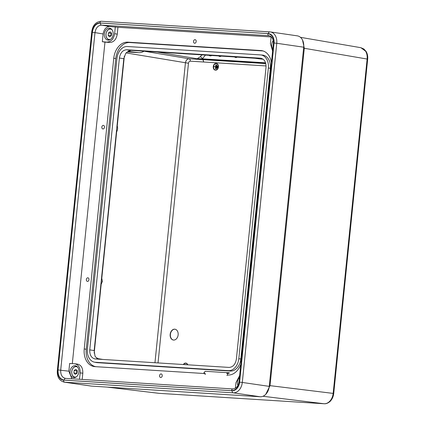 <?xml version="1.0" encoding="UTF-8"?>
<svg xmlns="http://www.w3.org/2000/svg" width="425" height="425" viewBox="0 0 425 425"><rect width="100%" height="100%" fill="white"/><g stroke="black" fill="none" stroke-linecap="round" stroke-linejoin="round"><path stroke-width="0.64" d="M226.854 373.293L228.661 373.453L229.426 372.922A1.642 1.126 93.6 0 0 229.043 372.783A1.642 1.126 93.6 0 0 229.022 372.783A1.642 1.126 93.6 0 0 228.639 372.853L226.854 373.293L227.848 375.009L226.86 375.519M271.432 62.703A16.979 12.357 -81.7 0 0 262.129 50.708A16.979 12.357 -81.7 0 0 260.902 50.548L127.824 42.155A16.979 12.357 -81.7 0 0 113.757 58.252L84.23 348.967A16.979 12.357 -81.7 0 0 94.637 366.605A16.979 12.357 -81.7 0 0 94.865 366.626L205.27 373.586L203.894 372.815L205.195 371.28L229.022 372.783M205.27 373.586L205.132 374.568M229.426 372.922L228.639 372.853M240.794 364.331A16.979 12.357 -81.7 0 1 227.943 375.015L227.848 375.009M110.123 31.822L108.407 32.975L108.152 35.477L109.613 36.832L111.329 35.679L111.584 33.171L110.123 31.822M111.509 33.108L111.122 33.368L108.407 32.975M111.536 33.644L111.122 33.368L110.941 35.939M111.329 35.673L108.152 35.477M86.349 279.517A1.806 1.317 -81.7 0 0 87.407 281.392A1.806 1.317 -81.7 0 0 88.979 279.687A1.806 1.317 -81.7 0 0 87.927 277.812A1.806 1.317 -81.7 0 0 86.349 279.517M101.835 127.086A1.806 1.317 -81.7 0 0 102.887 128.956A1.806 1.317 -81.7 0 0 104.465 127.25A1.806 1.317 -81.7 0 0 103.408 125.38A1.806 1.317 -81.7 0 0 101.835 127.086M159.593 375.636A1.806 1.317 -81.7 0 0 160.645 377.506A1.806 1.317 -81.7 0 0 162.222 375.801A1.806 1.317 -81.7 0 0 161.165 373.931A1.806 1.317 -81.7 0 0 159.593 375.636M193.545 41.368A1.806 1.317 -81.7 0 0 194.602 43.238A1.806 1.317 -81.7 0 0 196.175 41.533A1.806 1.317 -81.7 0 0 195.123 39.663A1.806 1.317 -81.7 0 0 193.545 41.368M273.211 40.55A6.024 4.383 -81.7 0 0 271.713 44.439A6.024 4.383 -81.7 0 0 272.813 49.119M104.369 33.888A6.024 4.383 -81.7 0 0 107.886 40.125A6.024 4.383 -81.7 0 0 113.135 34.441A6.024 4.383 -81.7 0 0 109.618 28.199A6.024 4.383 -81.7 0 0 104.369 33.888M70.082 371.423A6.024 4.383 -81.7 0 0 73.599 377.66A6.024 4.383 -81.7 0 0 78.848 371.976A6.024 4.383 -81.7 0 0 75.337 365.739A6.024 4.383 -81.7 0 0 70.082 371.423M239.456 377.49A6.024 4.383 -81.7 0 0 237.432 381.974A6.024 4.383 -81.7 0 0 237.857 385.422M94.802 358.928L229.117 367.418C233.017 367.11 235.439 364.337 236.38 359.109L266.018 67.304C266.146 62.029 264.318 58.99 260.53 58.193L126.65 49.752L132.244 50.474M95.243 358.976C91.455 358.179 89.622 355.146 89.749 349.865L94.164 350.567L94.998 356.076L95.976 357.372L98.127 358.658M127.904 51.218A14.514 10.567 -81.7 0 0 131.059 50.341L127.904 51.218L129.375 51.398L126.974 52.201L125.752 53.316L123.813 58.65L119.393 58.06L89.749 349.865M119.393 58.06C120.328 52.833 122.751 50.065 126.65 49.752M261.157 58.278L260.844 58.225M116.944 58.453L87.417 349.169A12.596 9.169 -81.7 0 0 94.398 362.148A12.596 9.169 -81.7 0 0 95.306 362.27L228.39 370.658A12.596 9.169 -81.7 0 0 238.823 358.716L268.356 68A12.596 9.169 -81.7 0 0 260.631 54.915A12.596 9.169 -81.7 0 0 260.461 54.899L127.383 46.511A12.596 9.169 -81.7 0 0 116.944 58.453M254.984 58.252L131.059 50.341M123.813 58.65L94.164 350.567M94.185 353.138L101.134 284.734M101.814 277.998L116.615 132.297M117.3 125.561L124.355 56.116M98.86 359.205A14.514 10.567 -81.7 0 0 96.698 358.413L97.734 359.136M74.672 363.768L77.323 364.087C81.111 364.884 82.944 367.922 82.811 373.198L80.16 372.879C80.288 367.598 78.46 364.565 74.672 363.768L69.647 363.449L68.861 371.184L71.889 378.787M80.16 372.879L79.512 379.27M239.657 375.535L235.955 382.702L235.392 388.248M271.203 36.678L270.406 43.536L272.611 51.074M91.635 386.123L260.174 396.753L233.229 392.833L64.69 382.203L91.635 386.123A10.954 7.974 98.3 0 1 91.162 386.075L64.218 382.155A10.954 7.974 98.3 0 0 64.69 382.203A1.918 1.312 -86.4 0 1 63.585 380.109L232.124 390.734A9.037 6.577 -81.7 0 0 239.61 382.171L274.061 42.999A9.037 6.577 -81.7 0 0 268.398 33.602L99.859 22.971A9.037 6.577 -81.7 0 0 92.374 31.54L57.922 370.712A9.037 6.577 -81.7 0 0 63.585 380.109M269.248 386.368L303.7 47.196L276.755 43.276L242.303 382.447L269.248 386.368A10.954 7.974 98.3 0 1 260.174 396.753M268.398 33.602A1.918 1.312 -86.4 0 1 269.822 31.88A1.918 1.312 -86.4 0 1 269.896 31.886A10.954 7.974 98.3 0 1 270.364 31.933L297.309 35.854A10.954 7.974 98.3 0 1 303.7 47.196M271.076 36.943L117.948 27.29L117.252 34.154C116.312 39.382 113.895 42.149 109.995 42.458L104.97 42.144L72.314 363.619M104.97 42.144L102.329 41.703L103.116 33.968L94.988 32.608L60.695 370.196C60.573 374.946 62.22 377.676 65.636 378.399L232.916 388.944M117.948 27.29L109.65 26.488C106.138 26.77 103.96 29.261 103.116 33.968M109.995 42.458L102.329 41.703M107.355 42.017C111.254 41.708 113.677 38.941 114.612 33.713L117.252 34.154M115.313 26.849L114.612 33.713M82.811 373.198L82.179 379.44M273.96 43.791L273.355 43.786C273.572 39.334 272.234 36.651 269.344 35.737L101.522 25.133C98 25.41 95.822 27.901 94.988 32.608L92.315 32.332C93.362 26.488 96.071 23.386 100.433 23.04L267.819 33.596C272.058 34.483 274.104 37.883 273.96 43.791L239.668 381.374C238.616 387.223 235.912 390.32 231.545 390.671L64.164 380.115C59.925 379.222 57.88 375.828 58.023 369.92L92.315 32.332M263.149 59.187L261.083 59.054A6.476 4.712 98.3 0 1 260.844 59.032L254.931 58.246M129.147 51.393L129.375 51.398A14.482 10.54 98.3 0 1 128.945 51.42M98.101 358.652A14.482 10.54 98.3 0 1 98.164 358.663L96.698 358.413M127.378 51.967L138.736 52.684A14.238 10.365 -81.7 0 0 144.043 51.159M263.08 50.958A16.867 12.277 -81.7 0 0 262.825 50.936L129.747 42.542A16.867 12.277 -81.7 0 0 115.77 58.538L86.238 349.254A16.867 12.277 -81.7 0 0 95.869 366.69M94.398 362.148L96.31 362.536A12.708 9.249 -81.7 0 0 97.229 362.658L230.308 371.052A12.708 9.249 -81.7 0 0 240.837 359.003L270.364 68.287A12.708 9.249 -81.7 0 0 262.576 55.085A12.708 9.249 -81.7 0 0 262.406 55.075M75.836 369.357L74.12 370.51L73.87 373.012L75.326 374.367L77.042 373.214L77.297 370.706L75.836 369.357M77.223 370.642L76.835 370.903L74.12 370.51M77.249 371.179L76.835 370.903L76.654 373.474M77.042 373.208L73.87 373.012M218.174 66.938A3.368 2.449 -81.7 0 0 216.208 63.453A3.368 2.449 -81.7 0 0 213.27 66.629A3.368 2.449 -81.7 0 0 215.236 70.12A3.368 2.449 -81.7 0 0 218.174 66.938M215.347 70.13A3.368 2.449 -81.7 0 0 215.459 70.152A3.368 2.449 -81.7 0 0 218.397 66.975A3.368 2.449 -81.7 0 0 216.431 63.484A3.368 2.449 -81.7 0 0 216.32 63.474M216.304 63.58A3.257 2.369 -81.7 0 0 213.573 66.667A3.257 2.369 -81.7 0 0 215.363 70.024M213.35 66.635A3.257 2.369 -81.7 0 0 215.252 70.008A3.257 2.369 -81.7 0 0 218.094 66.938A3.257 2.369 -81.7 0 0 216.192 63.559A3.257 2.369 -81.7 0 0 213.35 66.635M187.547 364.799A3.368 2.449 -81.7 0 0 185.768 363.099A3.368 2.449 -81.7 0 0 183.382 364.533M187.76 364.809A3.368 2.449 -81.7 0 0 185.991 363.136A3.368 2.449 -81.7 0 0 185.879 363.12M170.17 334.374A5.477 3.984 -81.7 0 0 173.368 340.043A5.477 3.984 -81.7 0 0 178.139 334.873A5.477 3.984 -81.7 0 0 174.946 329.205A5.477 3.984 -81.7 0 0 170.17 334.374M175.058 329.221A5.477 3.984 -81.7 0 0 170.393 334.406A5.477 3.984 -81.7 0 0 173.48 340.058M324.233 403.75A2.189 1.498 -86.4 0 1 324.147 403.75A2.189 1.498 -86.4 0 1 324.089 403.745C326.288 403.835 328.275 402.889 330.055 400.913C331.797 398.862 332.828 396.344 333.163 393.359L367.126 59.022C367.397 56.031 366.887 53.417 365.58 51.175L360.883 47.701L300.464 37.331M235.206 56.907A3.538 2.577 -81.7 0 0 236.098 57.492M219.268 55.903A3.538 2.577 -81.7 0 0 220.161 56.488M209.706 55.298A3.538 2.577 -81.7 0 0 210.598 55.888M234.499 56.86A3.559 2.592 -81.7 0 0 235.721 57.487A3.559 2.592 -81.7 0 0 237.267 57.035M218.562 55.856A3.559 2.592 -81.7 0 0 219.783 56.482A3.559 2.592 -81.7 0 0 221.329 56.031M208.999 55.255A3.559 2.592 -81.7 0 0 210.221 55.877A3.559 2.592 -81.7 0 0 211.767 55.431M154.96 362.743L185.417 62.927C185.9 60.318 187.106 58.932 189.045 58.772L202.273 59.606L197.2 58.74L200.18 56.78A2.189 1.179 -129.1 0 1 202.364 58.836L197.232 58.74L202.289 59.606L265.8 63.612M200.18 56.78L202.013 54.814M159.2 393.343A2.189 1.498 -86.4 0 1 159.141 393.343L324.089 403.745L262.969 396.265M302.494 39.966L304.305 48.232L270.029 385.634L265.768 394.315M197.2 58.74A2.189 1.588 99.7 0 1 197.232 58.74L265.657 63.059M185.863 363.232A3.257 2.369 -81.7 0 0 183.712 364.554M187.452 364.793A3.257 2.369 -81.7 0 0 185.752 363.21A3.257 2.369 -81.7 0 0 183.478 364.544M185.422 364.666L185.454 364.363L185.73 364.682M185.534 364.368L185.502 364.671M217.494 67.772L217.441 66.04L217.191 67.734L217.494 67.772L217.441 66.04M216.612 68.558L216.729 65.153L216.309 68.521L216.612 68.558L216.729 65.153M215.969 64.717L215.773 68.887L216.192 64.754L215.889 64.712L215.688 66.73L213.892 66.613L215.677 66.858M215.773 68.887L215.47 68.85L215.677 66.837L213.881 66.725M112.019 29.734A5.259 3.825 -81.7 0 0 106.043 34.085A5.477 3.984 98.3 0 1 110.803 28.927A5.477 3.984 98.3 0 1 111.456 29.102M109.9 39.785A5.477 3.984 98.3 0 1 109.23 39.764A5.477 3.984 98.3 0 1 106.032 34.096M106.043 34.085A5.259 3.825 -81.7 0 0 110.622 39.339M100.847 284.75A5.509 4.011 -81.7 0 0 102.085 281.371A5.509 4.011 -81.7 0 0 101.548 277.876M99.859 22.971A1.918 1.312 -86.4 0 1 101.283 21.25A1.918 1.312 -86.4 0 1 101.352 21.255L269.748 31.875M92.374 31.54L91.768 31.535C92.793 25.096 95.965 21.67 101.283 21.25L270.364 31.933A10.954 7.974 98.3 0 1 276.755 43.276L274.061 42.999M239.61 382.171L242.303 382.447A10.954 7.974 98.3 0 1 233.229 392.833A1.918 1.312 -86.4 0 1 232.124 390.734M58.023 369.92L68.861 371.184M269.726 35.828L268.903 35.684A1.918 1.312 93.6 0 1 267.819 33.596M100.433 23.04A1.918 1.312 -86.4 0 0 101.522 25.133L109.65 26.488M261.083 59.054L255.112 58.262A6.556 4.771 98.3 0 1 254.947 58.252M128.732 51.462L138.736 52.684M116.333 132.318A5.509 4.011 -81.7 0 0 117.029 125.439M86.238 349.254L84.23 348.967M115.77 58.538L113.757 58.252M129.747 42.542L127.824 42.155M262.825 50.936L260.902 50.548M97.229 362.658L95.306 362.27M270.364 68.287L268.356 68M240.837 359.003L238.823 358.716M230.308 371.052L228.39 370.658M91.768 31.535L57.317 370.706L57.922 370.712M239.668 381.374L239.062 381.374L273.355 43.786M231.545 390.671A1.918 1.312 -86.4 0 1 232.969 388.944L65.588 378.393A1.918 1.312 93.6 0 0 64.164 380.115M239.062 381.374C238.468 384.232 238.143 387.791 232.969 388.944A1.918 1.312 -86.4 0 1 233.022 388.949M77.738 367.269A5.259 3.825 -81.7 0 0 71.756 371.62A5.477 3.984 98.3 0 1 76.521 366.462A5.477 3.984 98.3 0 1 77.169 366.637M75.613 377.32A5.477 3.984 98.3 0 1 74.943 377.304A5.477 3.984 98.3 0 1 71.745 371.631M71.756 371.62A5.259 3.825 -81.7 0 0 76.341 376.874M107.334 387.111L159.083 393.337A2.189 1.498 -86.4 0 0 159.141 393.343L324.147 403.75C327.547 404.111 330.692 400.956 330.703 400.738L330.703 400.738A2.189 0.999 -138.9 0 1 330.055 400.913M303.604 48.163L367.683 59.139C367.954 56.291 367.439 53.752 366.143 51.51L366.143 51.51A2.189 1.121 148.9 0 0 365.58 51.175M266.077 65.944L190.288 61.163C189.311 61.242 188.705 61.933 188.472 63.24L158.031 362.939M144.006 51.181L189.045 58.772A2.189 1.498 93.6 0 1 190.288 61.163M203.437 61.992A2.189 1.498 93.6 0 0 202.194 59.601L156.905 51.967M188.472 63.24L126.071 52.923M205.482 55.032L202.364 58.836L265.582 62.82M269.333 385.565L333.726 393.476L367.683 59.139M203.527 61.997A2.189 1.498 92.8 0 0 202.273 59.606A2.189 1.61 99.8 0 1 202.289 59.606A2.189 1.498 -86.4 0 1 203.527 61.997M111.35 29.006L110.803 28.927C108.205 28.927 106.595 30.642 105.974 34.085C105.857 37.257 106.941 39.148 109.23 39.764L109.772 39.844M101.58 277.562L102.372 281.43L100.81 285.132M102.919 359.46L98.058 358.642M260.631 54.915L262.576 55.085M57.317 370.706C56.982 376.906 59.282 380.726 64.218 382.155M117.061 125.125L116.296 132.696M77.063 366.541L76.521 366.462C73.918 366.462 72.308 368.178 71.687 371.62C71.57 374.792 72.654 376.683 74.943 377.304L75.485 377.379M158.753 393.306L107.169 387.101M366.143 51.51L363.906 49.013L360.878 47.701M330.703 400.738C332.408 398.724 333.413 396.302 333.726 393.476"/></g></svg>
